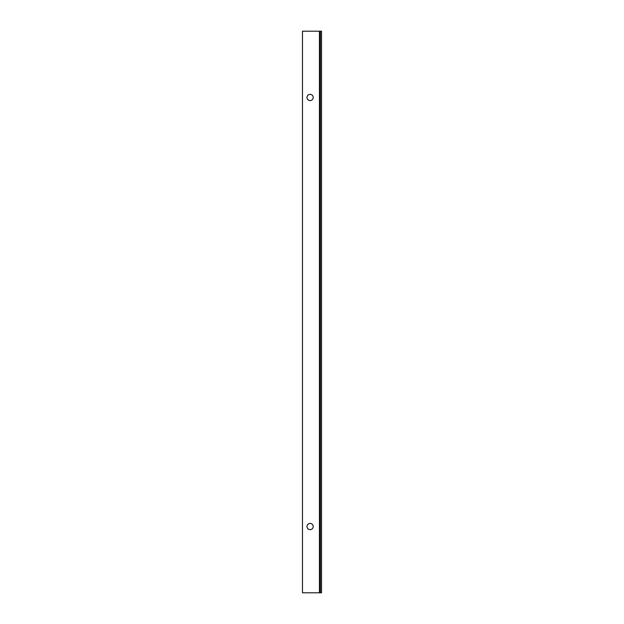 <?xml version="1.0" encoding="UTF-8"?>
<svg xmlns="http://www.w3.org/2000/svg" width="624" height="624" viewBox="0 0 624 624"><rect width="100%" height="100%" fill="white"/><g stroke="black" fill="none" stroke-linecap="round" stroke-linejoin="round"><path stroke-width="0.94" d="M310.097 523.435A3.097 3.097 0 0 0 306.992 526.531A3.097 3.097 0 0 0 310.097 529.636A3.097 3.097 0 0 0 313.193 526.531A3.097 3.097 0 0 0 310.097 523.435M310.097 94.364A3.097 3.097 0 0 0 306.992 97.469A3.097 3.097 0 0 0 310.097 100.565A3.097 3.097 0 0 0 313.193 97.469A3.097 3.097 0 0 0 310.097 94.364M319.433 592.8L321.532 592.8L321.532 31.2L302.468 31.2L302.468 592.8L319.433 592.8L319.433 31.2M320.393 592.8L320.393 31.2"/></g></svg>
